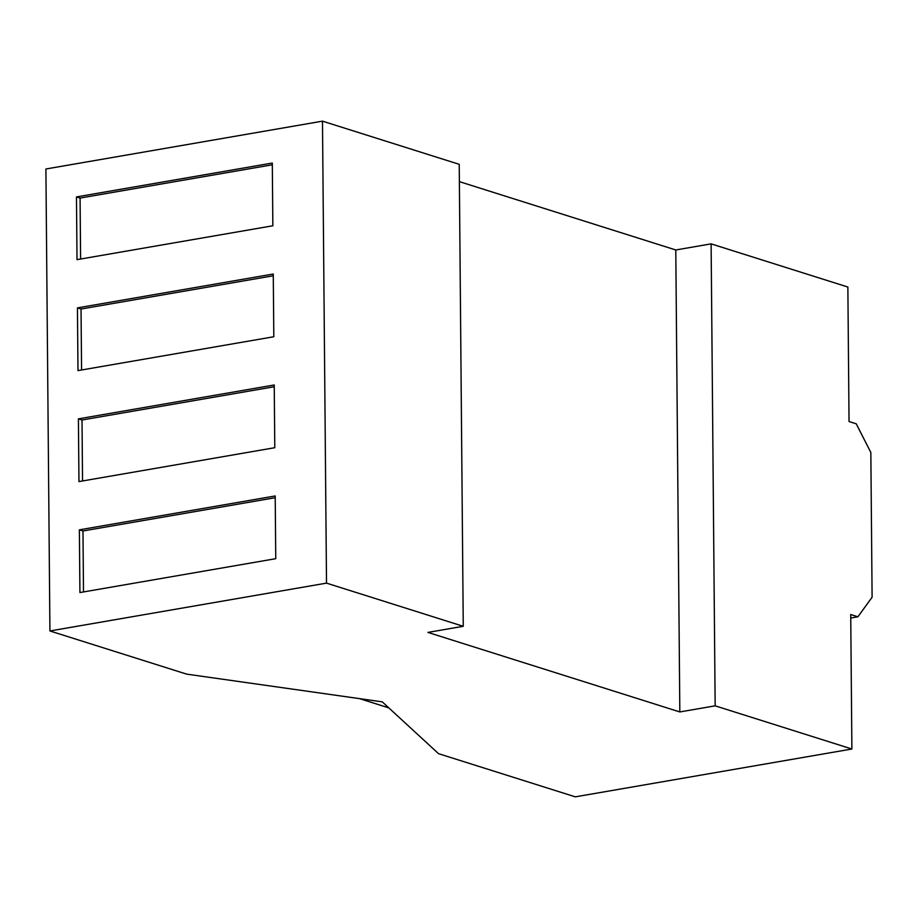 <?xml version="1.0" encoding="UTF-8"?>
<svg xmlns="http://www.w3.org/2000/svg" width="918" height="918" viewBox="0 0 918 918"><rect width="100%" height="100%" fill="white"/><g stroke="black" fill="none" stroke-linecap="round" stroke-linejoin="round"><path stroke-width="1.38" d="M459.379 181.638L675.786 249.971L711.117 243.867L847.865 287.036L849.035 421.534L856.23 423.806L870.838 452.471L872.1 597.216L857.917 616.793L850.745 618.032M711.117 243.867L715.156 705.839L851.893 749.008L850.722 614.521L857.917 616.793M326.51 583.125L49.928 630.964L45.9 168.992L322.482 121.153L326.51 583.125L463.257 626.294L459.229 164.322L322.482 121.153M49.928 630.964L186.675 674.133L382.267 701.857L438.563 753.678L575.311 796.847L851.893 749.008M388.83 707.893L359.466 698.621M715.156 705.839L679.825 711.943L427.926 632.41L463.257 626.294M273.816 336.745L77.984 370.608L77.445 307.886L273.266 274.023L273.816 336.745M77.445 307.886L81.036 309.022L273.289 275.779M81.576 369.988L81.036 309.022M275.756 558.683L79.923 592.558L79.373 529.835L275.205 495.961L275.756 558.683M79.373 529.835L82.976 530.971L275.216 497.717M83.504 591.926L82.976 530.971M274.78 447.709L78.959 481.583L78.409 418.86L274.241 384.986L274.78 447.709M78.409 418.86L82.012 419.996L274.252 386.742M82.54 480.963L82.012 419.996M272.853 225.771L77.02 259.645L76.469 196.922L272.302 163.048L272.853 225.771M76.469 196.922L80.073 198.058L272.313 164.804M80.6 259.025L80.073 198.058M679.825 711.943L675.786 249.971"/></g></svg>
